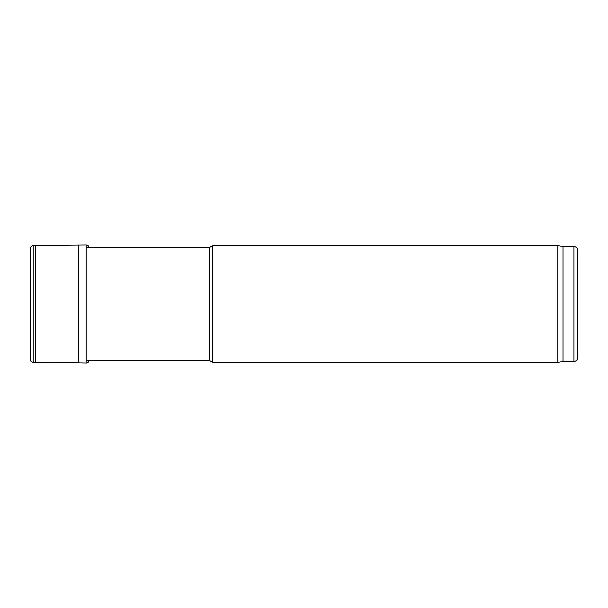 <?xml version="1.0" encoding="UTF-8"?>
<svg xmlns="http://www.w3.org/2000/svg" width="608" height="608" viewBox="0 0 608 608"><rect width="100%" height="100%" fill="white"/><g stroke="black" fill="none" stroke-linecap="round" stroke-linejoin="round"><path stroke-width="0.91" d="M86.131 247.448L209.57 247.448L209.57 360.552L86.131 360.552M209.57 360.552L212.724 362.383L212.724 245.617L209.57 247.448M573.952 361.471L573.952 246.529C576.171 246.749 577.387 247.965 577.6 250.184L577.6 357.816C577.387 360.035 576.171 361.251 573.952 361.471L563.008 361.471L557.832 362.383L212.724 362.383M557.832 362.383L557.832 245.617L212.724 245.617M563.008 361.471L563.008 246.529L557.832 245.617M30.4 248.459L30.4 359.64C30.582 361.296 31.517 362.208 33.204 362.383L33.204 245.617C31.517 245.792 30.582 246.704 30.4 248.36L30.4 359.64M89.148 247.768C88.912 246.035 87.909 245.1 86.131 244.978L35.743 245.51L35.743 362.49L33.204 362.383M78.523 245.146L78.523 362.854L35.743 362.49M86.131 244.978L86.131 363.022L78.523 362.854M573.952 246.529L563.008 246.529M35.743 245.51L33.204 245.617M89.148 360.232C88.738 362.117 87.734 363.052 86.131 363.022"/></g></svg>
